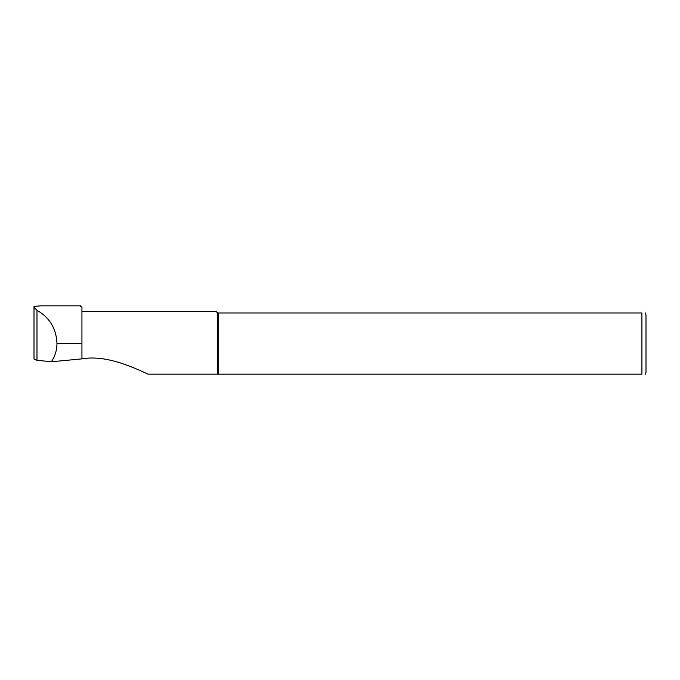 <?xml version="1.0" encoding="UTF-8"?>
<svg xmlns="http://www.w3.org/2000/svg" width="680" height="680" viewBox="0 0 680 680"><rect width="100%" height="100%" fill="white"/><g stroke="black" fill="none" stroke-linecap="round" stroke-linejoin="round"><path stroke-width="1.02" d="M34 307.334L34 359.057L36.983 360.273L51.357 361.777C55.046 356.269 56.916 350.2 56.967 343.57C56.406 328.814 49.751 317.713 36.983 310.275L34 307.334L34 306.357L41.251 305.83M51.357 361.777L81.94 358.87L81.94 307.062L80.588 306.544M81.082 306.901L80.818 305.839L80.588 306.493M34 356.677L34 311.329M81.94 358.819C106.054 354.748 132.26 366.936 148.155 374.17L217.6 374.17L217.6 312.97L641.92 312.97C647.096 312.97 647.096 312.97 641.92 312.97L641.92 374.17C647.096 374.17 647.096 374.17 641.92 374.17L172.916 374.17M81.94 311.44L216.07 311.44L217.6 312.97M218.697 374.17L218.697 312.97M646 372.13L646 315.01L646 372.13L645.456 374.17M81.94 343.57L56.967 343.57M36.983 360.273L36.983 310.275M80.767 305.83L40.723 305.83M645.456 312.97L646 315.01"/></g></svg>
